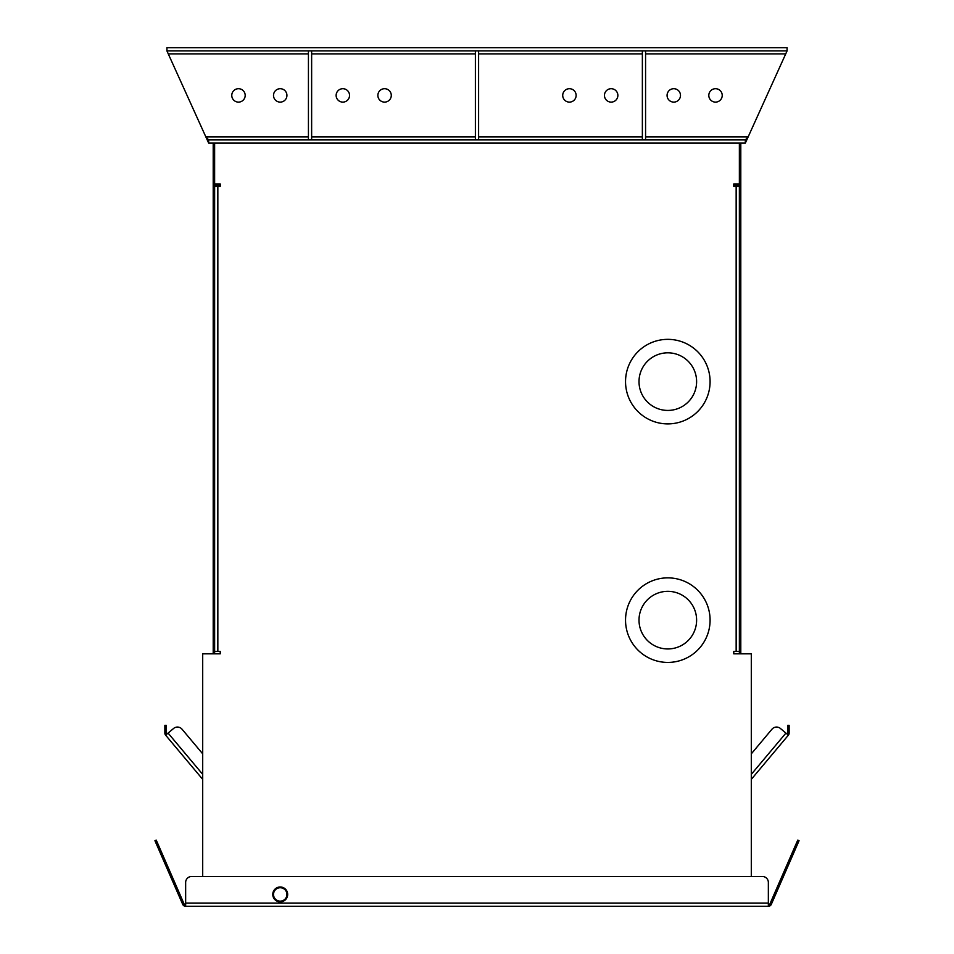 <?xml version="1.0" encoding="UTF-8"?>
<svg xmlns="http://www.w3.org/2000/svg" width="954" height="954" viewBox="0 0 954 954"><rect width="100%" height="100%" fill="white"/><g stroke="black" fill="none" stroke-linecap="round" stroke-linejoin="round"><path stroke-width="1.43" d="M216.26 183.955A1.789 1.789 0 0 0 217.846 184.909L220.231 184.909L220.231 183.955L214.626 183.955L214.626 143.112L213.207 143.112L213.207 653.836M768.352 904.869A1.789 1.789 0 0 0 769.985 903.796L795.362 845.602L796.673 846.174L771.297 904.368A3.22 3.22 0 0 1 768.352 906.3L768.352 903.08L185.648 903.08L185.648 882.45A5.962 5.962 0 0 1 191.611 876.487L202.701 876.487L202.701 653.836L220.231 653.836L220.231 651.451L214.626 651.451M739.374 651.451L733.769 651.451L733.769 653.836L751.299 653.836L751.299 876.487L762.389 876.487A5.962 5.962 0 0 1 768.352 882.45L768.352 903.08L768.352 882.45M739.374 653.836L739.374 183.955L733.769 183.955L733.769 184.909L736.154 184.909A1.789 1.789 0 0 0 737.74 183.955M214.626 653.836L214.626 183.955M214.626 143.112L745.336 143.112L787.074 50.908L787.074 47.7L166.926 47.7L166.926 50.908L787.074 50.908M740.793 653.836L740.793 143.112M311.636 50.908L311.636 139.904L308.428 139.904L308.428 50.908M182.011 729.178L202.701 753.839L182.011 729.178A5.962 5.962 0 0 0 173.616 728.451L165.614 735.152A3.22 3.22 0 0 1 164.863 733.089L164.863 725.314L166.294 725.314L166.294 733.089A1.789 1.789 0 0 0 166.712 734.234M165.614 735.152L202.701 779.358M645.572 50.908L645.572 139.904L642.364 139.904L642.364 50.908M739.267 183.955A3.22 3.22 0 0 1 736.154 186.34L739.374 186.34M214.733 183.955A3.22 3.22 0 0 0 217.846 186.34L214.626 186.34M280.226 886.981A7.453 7.453 0 0 0 272.772 894.435A7.453 7.453 0 0 0 280.226 901.888A7.453 7.453 0 0 0 287.679 894.435A7.453 7.453 0 0 0 280.226 886.981M768.352 906.3L185.648 906.3A3.22 3.22 0 0 1 182.703 904.368L157.327 846.174L158.638 845.602L184.015 903.796A1.789 1.789 0 0 0 185.648 904.869M185.648 903.08L185.648 906.3M158.638 845.602L156.253 840.14L154.942 840.712L157.327 846.174M191.611 876.487L762.389 876.487M796.673 846.174L799.058 840.712L797.747 840.14L795.362 845.602M787.706 731.277L789.137 731.277L789.137 725.314L787.706 725.314L787.706 733.089A1.789 1.789 0 0 1 787.288 734.234M751.299 779.358L788.386 735.152L780.384 728.451L785.917 733.089L751.299 774.35M771.989 729.178L751.299 753.839L771.989 729.178A5.962 5.962 0 0 1 780.384 728.451M789.137 731.277L789.137 733.089A3.22 3.22 0 0 1 788.386 735.152M710.086 381.624A42.274 42.274 0 0 1 667.812 423.898A42.274 42.274 0 0 1 625.538 381.624A42.274 42.274 0 0 1 667.812 339.35A42.274 42.274 0 0 1 710.086 381.624M710.086 620.148A42.274 42.274 0 0 1 667.812 662.422A42.274 42.274 0 0 1 625.538 620.148A42.274 42.274 0 0 1 667.812 577.862A42.274 42.274 0 0 1 710.086 620.148M286.927 894.435A6.714 6.714 0 0 1 280.226 901.148A6.714 6.714 0 0 1 273.512 894.435A6.714 6.714 0 0 1 280.226 887.733A6.714 6.714 0 0 1 286.927 894.435M639.013 381.624A28.799 28.799 0 0 1 667.812 352.825A28.799 28.799 0 0 1 696.611 381.624A28.799 28.799 0 0 1 667.812 410.423A28.799 28.799 0 0 1 639.013 381.624M639.013 620.148A28.799 28.799 0 0 1 667.812 591.337A28.799 28.799 0 0 1 696.611 620.148A28.799 28.799 0 0 1 667.812 648.947A28.799 28.799 0 0 1 639.013 620.148M739.374 143.112L739.374 183.955M733.769 183.955L733.769 186.34L736.154 186.34L736.154 651.451M733.769 651.451L733.769 653.836M220.231 653.836L220.231 651.451M217.846 651.451L217.846 186.34L220.231 186.34L220.231 183.955M231.774 95.4A6.714 6.714 0 0 1 238.476 88.698A6.714 6.714 0 0 1 245.19 95.4A6.714 6.714 0 0 1 238.476 102.114A6.714 6.714 0 0 1 231.774 95.4M273.512 95.4A6.714 6.714 0 0 1 280.226 88.698A6.714 6.714 0 0 1 286.927 95.4A6.714 6.714 0 0 1 280.226 102.114A6.714 6.714 0 0 1 273.512 95.4M336.13 95.4A6.714 6.714 0 0 1 342.832 88.698A6.714 6.714 0 0 1 349.546 95.4A6.714 6.714 0 0 1 342.832 102.114A6.714 6.714 0 0 1 336.13 95.4M377.867 95.4A6.714 6.714 0 0 1 384.569 88.698A6.714 6.714 0 0 1 391.283 95.4A6.714 6.714 0 0 1 384.569 102.114A6.714 6.714 0 0 1 377.867 95.4M708.81 95.4A6.714 6.714 0 0 1 715.524 88.698A6.714 6.714 0 0 1 722.226 95.4A6.714 6.714 0 0 1 715.524 102.114A6.714 6.714 0 0 1 708.81 95.4M667.073 95.4A6.714 6.714 0 0 1 673.774 88.698A6.714 6.714 0 0 1 680.488 95.4A6.714 6.714 0 0 1 673.774 102.114A6.714 6.714 0 0 1 667.073 95.4M604.454 95.4A6.714 6.714 0 0 1 611.168 88.698A6.714 6.714 0 0 1 617.87 95.4A6.714 6.714 0 0 1 611.168 102.114A6.714 6.714 0 0 1 604.454 95.4M562.717 95.4A6.714 6.714 0 0 1 569.431 88.698A6.714 6.714 0 0 1 576.133 95.4A6.714 6.714 0 0 1 569.431 102.114A6.714 6.714 0 0 1 562.717 95.4M645.572 136.923L748.139 136.923L745.336 139.904L208.664 139.904L208.664 143.112L205.861 136.923L308.428 136.923M308.428 53.889L168.274 53.889L205.861 136.923L208.664 139.904M208.664 143.112L213.207 143.112M168.274 53.889L166.926 50.908M745.336 139.904L745.336 143.112M478.61 50.908L478.61 139.904L475.39 139.904L475.39 50.908M202.701 774.35L168.083 733.089M164.863 731.277L166.294 731.277M785.726 53.889L645.572 53.889M642.364 53.889L478.61 53.889M475.39 53.889L311.636 53.889M311.636 136.923L475.39 136.923M478.61 136.923L642.364 136.923"/></g></svg>

